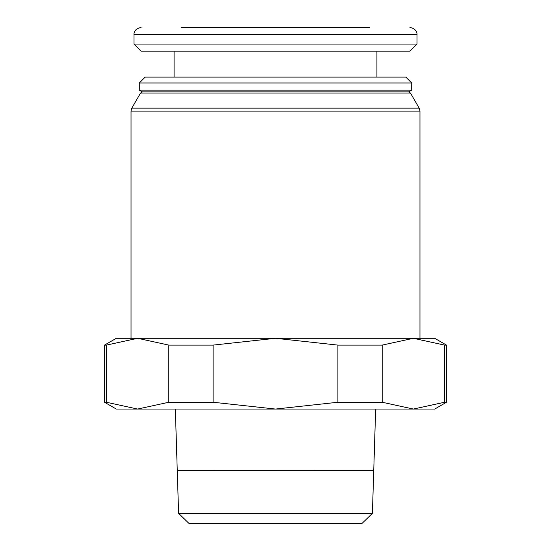 <?xml version="1.0" encoding="UTF-8"?>
<svg xmlns="http://www.w3.org/2000/svg" width="551" height="551" viewBox="0 0 551 551"><rect width="100%" height="100%" fill="white"/><g stroke="black" fill="none" stroke-linecap="round" stroke-linejoin="round"><path stroke-width="0.83" d="M373.75 470.354L375.665 409.056M373.75 470.382L336.778 470.382M214.222 470.382L373.75 470.32M175.335 409.056L177.25 470.354M361.993 523.45L372.407 513.353L373.743 470.437L177.257 470.437L178.593 513.353L189.007 523.45L361.993 523.45M104.497 345.105L106.419 345.105L137.626 338.3L116.295 338.3L104.497 345.105L104.497 402.251L116.295 409.056L434.705 409.056L446.503 402.251L446.503 345.105L434.705 338.3L131.035 338.3L131.035 111.095L419.965 111.095L419.965 338.3L413.374 338.3L444.581 345.105L446.503 345.105M139.293 82.981L145.189 77.078L405.812 77.078L411.707 82.981L411.707 90.109L408.615 91.9L142.385 91.9L139.293 90.109L139.293 82.981L411.707 82.981M139.293 90.109L411.707 90.109M131.827 108.141L140.526 93.071L410.474 93.071L419.173 108.141L131.827 108.141L131.035 111.095M181.155 27.55L369.845 27.55M133.983 44.059L133.983 34.623L417.017 34.623L417.017 44.059L409.944 51.133L141.056 51.133L133.983 44.059L417.017 44.059M174.082 77.078L174.082 51.133M376.918 51.133L376.918 77.078M446.503 402.251L444.581 402.251L413.374 409.056L382.174 402.251L337.901 402.251L275.5 409.056L213.099 402.251L168.826 402.251L137.626 409.056L106.419 402.251L104.497 402.251M137.626 338.3L168.826 345.105L213.099 345.105L275.5 338.3L337.901 345.105L382.174 345.105L413.374 338.3M106.419 402.251L106.419 345.105M444.581 345.105L444.581 402.251M382.174 402.251L382.174 345.105M337.901 345.105L337.901 402.251M213.099 402.251L213.099 345.105M168.826 345.105L168.826 402.251M178.593 513.353L372.407 513.353M410.474 93.071L408.615 91.9M419.965 111.095L419.173 108.141M417.017 34.623C417.376 33.549 416.225 28.232 409.944 27.55M133.983 34.623C133.624 33.549 134.775 28.232 141.056 27.55M142.385 91.9L140.526 93.071"/></g></svg>
